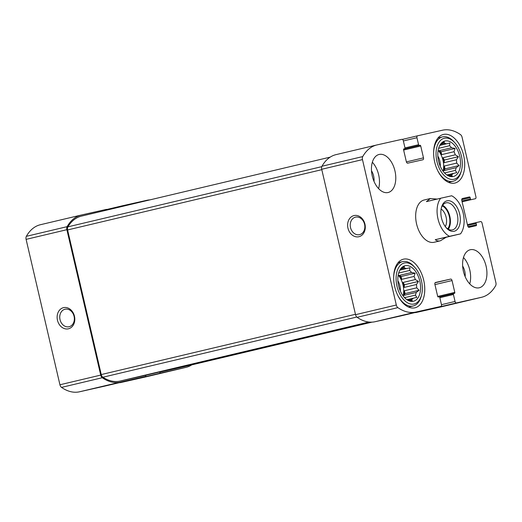<?xml version="1.0" encoding="UTF-8"?>
<svg xmlns="http://www.w3.org/2000/svg" width="522" height="522" viewBox="0 0 522 522"><rect width="100%" height="100%" fill="white"/><g stroke="black" fill="none" stroke-linecap="round" stroke-linejoin="round"><path stroke-width="0.78" d="M149.958 199.867A50.823 30.23 76.7 0 0 146.91 200.285L121.952 205.89A1.736 1.031 76.7 0 0 121.946 205.896A1.736 1.031 76.7 0 0 121.326 206.653M107.336 209.968A1.736 1.031 76.7 0 0 106.325 209.407L81.36 215.012A50.823 30.23 76.7 0 0 81.158 215.064A50.823 30.23 76.7 0 0 67.129 226.659A3.478 2.068 76.7 0 0 66.875 229.7L100.707 375.096A3.478 2.068 76.7 0 0 102.286 377.726A50.823 30.23 76.7 0 0 120.256 382.137L145.214 376.525A1.736 1.031 76.7 0 0 145.22 376.525A1.736 1.031 76.7 0 0 145.899 375.246M40.592 224.682A50.823 30.23 76.7 0 0 40.383 224.728A50.823 30.23 76.7 0 0 26.354 236.322A3.478 2.068 76.7 0 0 26.1 239.37L59.932 384.766A3.478 2.068 76.7 0 0 61.511 387.396A50.823 30.23 76.7 0 0 79.481 391.8L104.439 386.195A1.736 1.031 76.7 0 0 104.446 386.189A1.736 1.031 76.7 0 0 104.452 386.189M57.472 320.247A10.858 8.73 -102.7 0 0 72.343 326.387A10.858 8.73 -102.7 0 0 68.082 308.065A10.858 8.73 -102.7 0 0 57.472 320.247M159.588 372.003A1.736 1.031 76.7 0 0 160.841 373.015L185.806 367.403A50.823 30.23 76.7 0 0 186.008 367.357A50.823 30.23 76.7 0 0 191.809 364.865M119.577 382.6A1.736 1.031 76.7 0 0 120.073 382.678L145.031 377.073A50.823 30.23 76.7 0 0 145.233 377.021A50.823 30.23 76.7 0 0 145.442 376.975M475.314 198.738A1.736 1.031 76.7 0 0 475.32 198.738A1.736 1.031 76.7 0 0 475.933 196.82L462.068 137.234A3.478 2.068 76.7 0 0 460.489 134.604A50.823 30.23 76.7 0 0 442.519 130.2L417.561 135.805A1.736 1.031 76.7 0 0 417.554 135.811A1.736 1.031 76.7 0 0 416.947 137.73L418.572 144.705A0.868 0.515 76.7 0 0 419.27 145.442L420.027 145.273A0.868 0.515 76.7 0 1 420.732 146.003L423.486 157.853A1.736 1.031 76.7 0 1 422.879 159.765A1.736 1.031 76.7 0 0 422.879 159.765L407.741 163.171A1.736 1.031 76.7 0 1 406.344 161.703L403.584 149.853A0.868 0.515 76.7 0 1 403.891 148.894L404.648 148.724A0.868 0.515 76.7 0 0 404.654 148.724A0.868 0.515 76.7 0 0 404.955 147.765L403.33 140.783A1.736 1.031 76.7 0 0 401.927 139.322L376.969 144.927A50.823 30.23 76.7 0 0 376.767 144.979A50.823 30.23 76.7 0 0 362.738 156.574A3.478 2.068 76.7 0 0 362.477 159.615L396.315 305.011A3.478 2.068 76.7 0 0 397.888 307.641A50.823 30.23 76.7 0 0 415.858 312.052L440.822 306.44A1.736 1.031 76.7 0 0 440.829 306.44A1.736 1.031 76.7 0 0 441.436 304.522L439.811 297.54A0.868 0.515 76.7 0 0 439.106 296.809L438.349 296.979A0.868 0.515 76.7 0 1 437.651 296.248L434.891 284.399A1.736 1.031 76.7 0 1 435.505 282.48A1.736 1.031 76.7 0 0 435.505 282.48L450.636 279.081A1.736 1.031 76.7 0 1 452.039 280.549L454.792 292.392A0.868 0.515 76.7 0 1 454.492 293.351A0.868 0.515 76.7 0 0 454.492 293.351L453.729 293.521A0.868 0.515 76.7 0 0 453.422 294.48L455.047 301.462A1.736 1.031 76.7 0 0 456.45 302.93L481.408 297.318A50.823 30.23 76.7 0 0 481.617 297.272A50.823 30.23 76.7 0 0 495.646 285.678A3.478 2.068 76.7 0 0 495.9 282.63L482.034 223.051A1.736 1.031 76.7 0 0 480.632 221.582L476.475 222.522A0.868 0.515 76.7 0 0 476.469 222.522A0.868 0.515 76.7 0 0 476.168 223.481L476.462 224.747A0.868 0.515 76.7 0 1 476.155 225.706L469.095 227.292A1.736 1.031 76.7 0 1 467.692 225.83L461.787 200.441A1.736 1.031 76.7 0 1 462.394 198.523A1.736 1.031 76.7 0 0 462.394 198.523L469.461 196.938A0.868 0.515 76.7 0 1 470.159 197.668L470.452 198.941A0.868 0.515 76.7 0 0 471.157 199.672L475.32 198.738M336.194 154.597A50.823 30.23 76.7 0 0 335.992 154.642A50.823 30.23 76.7 0 0 321.963 166.237A3.478 2.068 76.7 0 0 321.709 169.285L362.477 159.615M347.959 228.16A10.858 8.73 -102.7 0 0 362.829 234.3A10.858 8.73 -102.7 0 0 358.568 215.977A10.858 8.73 -102.7 0 0 347.959 228.16M400.054 316.104L440.829 306.44L400.048 316.11A1.736 1.031 76.7 0 0 400.061 316.104A1.736 1.031 76.7 0 0 400.054 316.104L375.09 321.715A50.823 30.23 76.7 0 1 357.12 317.311A3.478 2.068 76.7 0 1 355.541 314.681L321.709 169.285M415.186 312.515A1.736 1.031 76.7 0 0 415.675 312.593L456.45 302.93M441.044 306.89A50.823 30.23 76.7 0 1 440.842 306.936A50.823 30.23 76.7 0 1 440.64 306.988L415.675 312.593M463.419 271.31A19.549 11.628 76.7 0 0 479.274 287.779A19.549 11.628 76.7 0 0 486.106 266.213A19.549 11.628 76.7 0 0 470.257 249.738A19.549 11.628 76.7 0 0 463.419 271.31M372.271 176.038A19.549 11.628 76.7 0 0 388.127 192.507A19.549 11.628 76.7 0 0 394.958 170.935A19.549 11.628 76.7 0 0 379.109 154.466A19.549 11.628 76.7 0 0 372.271 176.038M463.66 155.497A24.978 14.857 -103.3 0 1 454.93 183.059A24.978 14.857 -103.3 0 1 434.709 162.185A24.978 14.857 -103.3 0 1 443.406 134.454A24.978 14.857 -103.3 0 1 463.66 155.497M423.707 280.236A24.978 14.857 -103.3 0 1 414.977 307.797A24.978 14.857 -103.3 0 1 394.756 286.917A24.978 14.857 -103.3 0 1 403.454 259.186A24.978 14.857 -103.3 0 1 423.707 280.236M437.142 199.084L430.337 198.53L424.177 199.991A21.722 12.919 76.7 0 0 416.582 223.958A21.722 12.919 76.7 0 0 434.2 242.26L440.353 240.799L446.251 237.236L435.263 239.709C436.699 240.883 438.395 241.249 440.353 240.799M160.104 371.879A1.736 1.031 76.7 0 0 160.6 371.958L185.558 366.346A50.823 30.23 76.7 0 0 185.76 366.3A50.823 30.23 76.7 0 0 185.969 366.248M81.608 216.069A50.823 30.23 76.7 0 0 81.406 216.121A50.823 30.23 76.7 0 0 67.886 226.848A3.478 2.068 76.7 0 0 67.592 229.948L101.248 374.568A3.478 2.068 76.7 0 0 102.88 377.236A50.823 30.23 76.7 0 0 120.008 381.08L144.966 375.468A1.736 1.031 76.7 0 0 144.972 375.468A1.736 1.031 76.7 0 0 144.979 375.462M350.516 227.566A8.978 7.217 -102.7 0 0 359.508 234.665A8.978 7.217 -102.7 0 0 364.584 224.316A8.978 7.217 -102.7 0 0 355.573 217.139A8.978 7.217 -102.7 0 0 350.516 227.566M60.03 319.653A8.978 7.217 -102.7 0 0 69.021 326.746A8.978 7.217 -102.7 0 0 74.098 316.404A8.978 7.217 -102.7 0 0 65.087 309.226A8.978 7.217 -102.7 0 0 60.03 319.653M419.805 281.11A18.244 10.851 -103.3 0 1 408.511 300.613A18.244 10.851 -103.3 0 1 398.651 285.997A18.244 10.851 -103.3 0 1 400.896 268.51A18.244 10.851 -103.3 0 1 419.805 281.11M421.443 280.745A21.069 12.535 -103.3 0 1 421.508 295.139A21.069 12.535 -103.3 0 1 404.217 300.228A21.069 12.535 -103.3 0 1 397.235 270.781A21.069 12.535 -103.3 0 1 414.97 267.564A21.069 12.535 -103.3 0 1 421.443 280.745M416.236 292.444L403.937 295.361L405.079 293.599L419.094 290.278L416.236 292.444A16.293 9.69 -103.3 0 1 415.382 295.119L416.824 297.377L413.404 298.166A16.293 9.69 -103.3 0 1 411.688 299.458L408.817 300.143M419.094 290.278L416.713 287.831L404.413 290.747A16.293 9.69 76.7 0 1 403.937 295.361M416.478 284.49L404.178 287.407L404.452 284.744L418.468 281.423L416.478 284.49A16.293 9.69 -103.3 0 1 416.713 287.831M418.468 281.423L415.329 279.551L403.03 282.467A16.293 9.69 76.7 0 1 403.721 284.914A16.293 9.69 76.7 0 1 404.178 287.407M414.063 276.438L401.764 279.355L401.098 276.503L415.114 273.182L414.063 276.438A16.293 9.69 -103.3 0 1 415.329 279.551M415.114 273.182L411.597 272.491L399.291 275.407A16.293 9.69 76.7 0 1 401.764 279.355M399.832 270.155L409.927 267.76L409.639 270.448A16.293 9.69 -103.3 0 1 411.597 272.491M409.927 267.76L399.845 270.128M400.048 269.763A16.293 9.69 -103.3 0 1 401.444 268.778L404.302 266.611L404.393 268.119A16.293 9.69 -103.3 0 1 406.514 268.549M411.688 299.458L412.263 300.809L408.739 300.124A16.293 9.69 -103.3 0 1 407.193 299.876M398.201 275.068A16.293 9.69 -103.3 0 1 403.036 285.071A16.293 9.69 -103.3 0 1 403.154 295.961M415.382 295.119L404.596 297.677M413.404 298.166L406.932 299.7M404.393 268.119L401.327 268.843M409.639 270.448L398.671 273.045M397.894 280.81A10.858 6.46 -103.3 0 1 399.885 285.782A10.858 6.46 -103.3 0 1 400.302 290.969M421.508 295.139L421.163 296.424A22.805 13.565 -103.3 0 1 413.117 306.003A22.805 13.565 -103.3 0 1 397.836 295.511M393.653 277.861A22.805 13.565 -103.3 0 1 402.592 261.62A22.805 13.565 -103.3 0 1 414.083 266.572L414.97 267.564M459.751 156.378A18.244 10.851 -103.3 0 1 448.457 175.875A18.244 10.851 -103.3 0 1 438.604 161.259A18.244 10.851 -103.3 0 1 440.849 143.778A18.244 10.851 -103.3 0 1 459.751 156.378M461.396 156.006A21.069 12.535 -103.3 0 1 461.461 170.407A21.069 12.535 -103.3 0 1 444.17 175.49A21.069 12.535 -103.3 0 1 437.188 146.043A21.069 12.535 -103.3 0 1 454.916 142.826A21.069 12.535 -103.3 0 1 461.396 156.006M456.189 167.712L443.889 170.629L445.031 168.867L459.047 165.546L456.189 167.712A16.293 9.69 -103.3 0 1 455.334 170.387L456.776 172.638L453.357 173.428A16.293 9.69 -103.3 0 1 451.634 174.726L448.77 175.405M459.047 165.546L456.665 163.099L444.366 166.016A16.293 9.69 76.7 0 1 443.889 170.629M456.43 159.758L444.131 162.675L444.405 160.013L458.42 156.691L456.43 159.758A16.293 9.69 -103.3 0 1 456.665 163.099M458.42 156.691L455.282 154.812L442.982 157.729A16.293 9.69 76.7 0 1 443.667 160.176A16.293 9.69 76.7 0 1 444.131 162.675M454.016 151.706L441.716 154.623L441.051 151.772L455.067 148.444L454.016 151.706A16.293 9.69 -103.3 0 1 455.282 154.812M455.067 148.444L451.55 147.759L439.243 150.675A16.293 9.69 76.7 0 1 441.716 154.623M449.879 143.028L439.792 145.397L449.879 143.028L449.592 145.71A16.293 9.69 -103.3 0 1 451.55 147.759M440 145.025A16.293 9.69 -103.3 0 1 441.397 144.046L444.255 141.88L444.339 143.38A16.293 9.69 -103.3 0 1 446.467 143.811M451.634 174.726L452.209 176.077L448.692 175.385A16.293 9.69 -103.3 0 1 447.139 175.138M438.154 150.336A16.293 9.69 -103.3 0 1 442.989 160.339A16.293 9.69 -103.3 0 1 443.106 171.229M455.334 170.387L444.542 172.945M453.357 173.428L446.878 174.968M444.339 143.38L441.273 144.111M449.592 145.71L438.617 148.313M437.841 156.078A10.858 6.46 -103.3 0 1 439.837 161.044A10.858 6.46 -103.3 0 1 440.255 166.237M461.461 170.407L461.115 171.692A22.805 13.565 -103.3 0 1 453.07 181.271A22.805 13.565 -103.3 0 1 437.788 170.779M433.606 153.122A22.805 13.565 -103.3 0 1 442.545 136.888A22.805 13.565 -103.3 0 1 454.036 141.834L454.916 142.826M372.336 162.238A19.549 11.628 -103.3 0 1 378.652 174.805A19.549 11.628 -103.3 0 1 378.587 188.605M371.494 170.772A10.858 6.46 -103.3 0 1 373.608 175.94A10.858 6.46 -103.3 0 1 374 181.356M463.484 257.509A19.549 11.628 -103.3 0 1 469.8 270.076A19.549 11.628 -103.3 0 1 469.735 283.877M462.642 266.05A10.858 6.46 -103.3 0 1 464.756 271.212A10.858 6.46 -103.3 0 1 465.148 276.627M441.051 151.772L439.243 150.675M444.405 160.013L442.982 157.729M445.031 168.867L444.366 166.016M401.098 276.503L399.291 275.407M404.452 284.744L403.03 282.467M405.079 293.599L404.413 290.747M440.672 198.243L451.661 195.776A21.722 12.919 -103.3 0 1 463.203 213.217A21.722 12.919 -103.3 0 1 460.521 233.856L449.533 236.322A21.722 12.919 -103.3 0 1 437.991 218.881A21.722 12.919 -103.3 0 1 440.672 198.243L426.402 201.629L430.337 198.53M460.521 233.856L446.251 237.236M449.533 236.322L435.263 239.709M447.054 200.82A15.64 9.305 -103.3 0 1 460.332 220.297A15.64 9.305 -103.3 0 1 446.323 227.873A15.64 9.305 -103.3 0 1 441.468 207.404A15.64 9.305 -103.3 0 1 447.054 200.82M441.305 208.076A13.898 8.267 -103.3 0 1 446.029 202.843A13.898 8.267 -103.3 0 1 446.088 202.83A13.898 8.267 -103.3 0 1 457.292 214.509A13.898 8.267 -103.3 0 1 452.443 229.895A13.898 8.267 -103.3 0 1 445.873 227.344M442.656 205.276A13.898 8.267 -103.3 0 1 449.807 216.238A13.898 8.267 -103.3 0 1 448.339 229.236M442.258 205.909A13.03 7.752 -103.3 0 1 449.305 216.356A13.03 7.752 -103.3 0 1 447.693 228.851M441.123 209.002A10.681 6.355 -103.3 0 1 445.299 226.6M106.814 209.485L121.939 205.896L106.814 209.485M26.354 236.322L67.129 226.659M26.1 239.37L66.875 229.7M59.932 384.766L100.707 375.096M61.511 387.396L102.286 377.726M79.481 391.8L120.256 382.137M104.439 386.195L145.214 376.525L104.446 386.189M120.073 382.678L160.841 373.015M145.031 377.073L185.806 367.403M417.554 135.811L402.423 139.4L417.548 135.811M403.369 140.947L416.947 137.73M404.987 147.928L418.572 144.705M403.623 149.148L419.27 145.442M403.617 149.161L420.027 145.273M403.63 150.055L420.732 146.003M406.397 161.905L423.486 157.853M403.819 148.92L404.648 148.724L403.819 148.927M321.963 166.237L362.738 156.574M355.541 314.681L396.315 305.011M357.12 317.311L397.888 307.641M375.09 321.715L415.858 312.052M435.094 282.767L450.636 279.081M434.943 284.601L452.039 280.549M437.71 296.444L454.792 292.392M439.446 296.907L453.722 293.521L439.446 296.907M439.844 297.703L453.422 294.48M441.468 304.685L455.047 301.462M440.64 306.988L481.408 297.318M467.418 224.662L476.469 222.522L467.418 224.662M467.614 225.504L476.168 223.481M468.084 226.737L476.462 224.747M462.101 198.68L469.461 196.938M461.716 199.672L470.159 197.668M461.905 200.963L470.452 198.941M462.107 201.818L471.157 199.672M160.6 371.958L370.653 322.152M185.558 366.346L372.036 322.133M144.966 375.468L369.954 322.126L144.972 375.468M120.008 381.08L368.989 322.048M102.88 377.236L356.787 317.037M101.248 374.568L355.449 314.296M67.592 229.948L321.8 169.676M67.886 226.848L321.774 166.648M40.383 224.728L81.158 215.064M145.233 377.021L186.008 367.357M335.992 154.642L376.767 144.979M440.842 306.936L481.617 297.272M185.76 366.3L372.042 322.133M81.406 216.121L330.191 157.135M402.592 261.62L398.058 262.697M413.117 306.003L408.576 307.08M442.545 136.888L438.01 137.965M453.07 181.271L448.528 182.348"/></g></svg>
